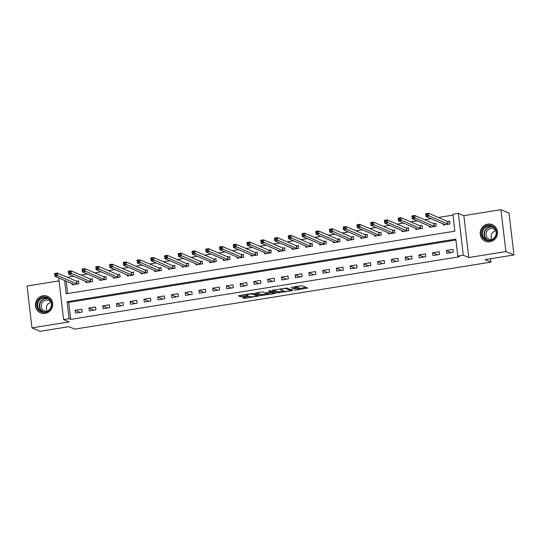 <?xml version="1.0" encoding="UTF-8"?>
<svg xmlns="http://www.w3.org/2000/svg" width="541" height="541" viewBox="0 0 541 541"><rect width="100%" height="100%" fill="white"/><g stroke="black" fill="none" stroke-linecap="round" stroke-linejoin="round"><path stroke-width="0.81" d="M294.466 290.267L307.673 288.082L301.973 285.655L291.038 287.494A3.625 0.568 173.3 0 1 295.501 287.366L295.981 287.569A3.625 0.568 173.3 0 1 296.123 287.704A3.625 0.568 173.3 0 1 293.54 288.556L291.518 289.016L293.979 288.745A3.625 0.568 173.3 0 1 298.449 288.624L298.923 288.826A3.625 0.568 173.3 0 1 299.072 288.955A3.625 0.568 173.3 0 1 296.482 289.814L294.466 290.267M45.113 313.428A9.001 8.575 -66.9 0 0 52.619 305.631A9.001 8.575 -66.9 0 0 47.601 296.326A9.001 8.575 -66.9 0 0 43.043 295.778A9.001 8.575 -66.9 0 0 35.537 303.582A9.001 8.575 -66.9 0 0 40.555 312.887A9.001 8.575 -66.9 0 0 45.113 313.428M489.889 241.786A9.001 8.575 -66.9 0 0 497.395 233.989A9.001 8.575 -66.9 0 0 492.378 224.684A9.001 8.575 -66.9 0 0 487.82 224.136A9.001 8.575 -66.9 0 0 480.313 231.933A9.001 8.575 -66.9 0 0 485.331 241.239A9.001 8.575 -66.9 0 0 489.889 241.786M243.322 297.327L242.51 297.591L244.153 298.314L245.553 298.274L259.098 295.961L253.35 293.493L251.95 293.526L239.217 295.582L238.453 295.886L240.387 296.711L247.23 295.792L248.042 295.528L247.041 295.075A3.03 0.473 173.3 0 1 246.919 294.967A3.03 0.473 173.3 0 1 249.469 294.196A3.03 0.473 173.3 0 1 252.809 294.148L256.562 295.744A3.03 0.473 173.3 0 1 256.684 295.859A3.03 0.473 173.3 0 1 254.135 296.63A3.03 0.473 173.3 0 1 250.794 296.678L248.772 296.448L243.322 297.327M455.907 240.035L68.714 302.399L70.709 319.373L69.092 318.69L63.595 319.575L58.705 277.925M513.95 254.98L505.882 251.551L500.966 209.678L509.034 213.113L513.95 254.98L485.088 259.633L490.897 262.108L74.705 329.144L68.896 326.669L40.034 331.322L31.966 327.887L69.079 321.909L63.595 319.575M500.966 209.678L463.853 215.656L468.777 257.53L505.882 251.551M468.777 257.53L463.285 255.19L457.794 256.076L455.799 239.102L67.098 301.716L69.092 318.69M70.709 319.373L459.404 256.765L457.794 256.076M277.722 292.911L292.613 290.51L286.913 288.082L272.786 290.172L272.022 290.483L277.722 292.911L277.587 291.775L283.68 290.984M275.071 293.52L260.938 295.609L255.19 293.141L261.452 291.998L262.845 291.957L265.158 292.945L270.169 292.323L270.933 292.012L268.492 290.957L270.04 290.747L275.836 293.215L275.071 293.52L274.99 292.857M59.05 280.86L27.05 286.02L31.966 327.887M452.945 249.448L446.345 250.51L446.677 253.337L453.277 252.275L452.945 249.448M439.197 251.66L432.597 252.721L432.935 255.548L439.529 254.486L439.197 251.66M425.456 253.871L418.856 254.939L419.187 257.766L425.787 256.704L425.456 253.871M411.708 256.089L405.114 257.151L405.446 259.978L412.039 258.916L411.708 256.089M397.966 258.3L391.366 259.362L391.698 262.196L398.298 261.127L397.966 258.3M384.218 260.519L377.625 261.58L377.956 264.407L384.55 263.345L384.218 260.519M370.477 262.73L363.877 263.792L364.208 266.618L370.808 265.557L370.477 262.73M356.729 264.941L350.135 266.003L350.467 268.836L357.06 267.775L356.729 264.941M342.987 267.159L336.387 268.221L336.718 271.048L343.319 269.986L342.987 267.159M329.239 269.371L322.646 270.432L322.977 273.266L329.57 272.197L329.239 269.371M315.498 271.582L308.897 272.65L309.229 275.477L315.829 274.415L315.498 271.582M301.75 273.8L295.156 274.862L295.487 277.689L302.081 276.627L301.75 273.8M288.008 276.011L281.408 277.073L281.739 279.907L288.339 278.845L288.008 276.011M274.26 278.23L267.667 279.291L267.998 282.118L274.591 281.056L274.26 278.23M260.519 280.441L253.918 281.503L254.25 284.336L260.85 283.268L260.519 280.441M246.77 282.652L240.177 283.721L240.508 286.547L247.102 285.486L246.77 282.652M233.029 284.87L226.429 285.932L226.76 288.759L233.36 287.697L233.029 284.87M219.281 287.082L212.687 288.143L213.019 290.977L219.619 289.915L219.281 287.082M205.539 289.3L198.939 290.361L199.271 293.188L205.871 292.126L205.539 289.3M191.791 291.511L185.198 292.573L185.529 295.4L192.129 294.338L191.791 291.511M178.05 293.722L171.45 294.791L171.781 297.618L178.381 296.556L178.05 293.722M164.302 295.941L157.708 297.002L158.04 299.829L164.64 298.767L164.302 295.941M150.56 298.152L143.96 299.214L144.298 302.047L150.892 300.979L150.56 298.152M136.812 300.37L130.219 301.432L130.55 304.258L137.15 303.197L136.812 300.37M123.071 302.581L116.471 303.643L116.809 306.47L123.402 305.408L123.071 302.581M109.329 304.793L102.729 305.854L103.061 308.688L109.661 307.626L109.329 304.793M95.581 307.011L88.981 308.072L89.319 310.899L95.913 309.837L95.581 307.011M81.84 309.222L75.24 310.284L75.571 313.117L82.171 312.049L81.84 309.222M452.979 215.135L438.359 217.489M431.035 218.672L424.617 219.707M417.287 220.884L410.869 221.918M403.545 223.102L397.128 224.136M389.797 225.313L383.386 226.348M376.056 227.524L369.638 228.559M362.308 229.742L355.897 230.777M348.566 231.954L342.149 232.988M334.818 234.172L328.407 235.2M321.077 236.383L314.659 237.418M307.329 238.595L300.918 239.629M293.587 240.813L287.17 241.847M279.839 243.024L273.428 244.059M266.098 245.242L259.68 246.27M252.349 247.453L245.939 248.488M238.608 249.665L232.19 250.699M224.86 251.883L218.449 252.918M211.118 254.094L204.701 255.129M197.377 256.312L190.959 257.34M183.629 258.524L177.211 259.558M169.888 260.735L163.47 261.77M156.139 262.953L149.722 263.988M142.398 265.164L135.98 266.199M128.65 267.376L122.232 268.41M114.908 269.594L108.491 270.628M101.16 271.805L94.743 272.84M87.419 274.023L81.001 275.051M73.671 276.235L67.253 277.269M66.212 281.124L67.672 293.553M443.214 223.859L443.356 225.049L449.95 223.981L449.618 221.154L447.833 221.445M429.473 226.07L429.608 227.261L436.208 226.199L435.877 223.365L434.085 223.656M415.725 228.288L415.867 229.472L422.46 228.41L422.129 225.583L420.343 225.868M401.983 230.5L402.119 231.69L408.719 230.628L408.387 227.795L406.595 228.086M388.235 232.711L388.377 233.901L394.971 232.84L394.639 230.013L392.854 230.297M374.494 234.929L374.629 236.119L381.229 235.051L380.898 232.224L379.106 232.515M360.746 237.141L360.888 238.331L367.481 237.269L367.15 234.436L365.364 234.726M347.004 239.359L347.139 240.542L353.74 239.48L353.408 236.654L351.616 236.938M333.256 241.57L333.398 242.76L339.991 241.699L339.66 238.865L337.875 239.156M319.515 243.781L319.65 244.972L326.25 243.91L325.919 241.083L324.127 241.367M305.766 245.999L305.908 247.183L312.502 246.121L312.171 243.294L310.385 243.585M292.025 248.211L292.16 249.401L298.76 248.339L298.429 245.506L296.637 245.797M278.277 250.422L278.419 251.612L285.012 250.551L284.681 247.724L282.896 248.008M264.535 252.64L264.671 253.83L271.271 252.769L270.94 249.935L269.147 250.226M250.787 254.852L250.929 256.042L257.53 254.98L257.191 252.153L255.406 252.437M237.046 257.07L237.181 258.253L243.781 257.191L243.45 254.365L241.658 254.655M223.298 259.281L223.44 260.471L230.04 259.41L229.702 256.576L227.917 256.867M209.556 261.492L209.692 262.683L216.292 261.621L215.96 258.794L214.168 259.078M195.808 263.71L195.95 264.901L202.55 263.832L202.212 261.005L200.427 261.296M182.067 265.922L182.209 267.112L188.802 266.05L188.471 263.217L186.679 263.508M168.319 268.14L168.461 269.323L175.061 268.262L174.723 265.435L172.937 265.719M154.577 270.351L154.719 271.541L161.313 270.48L160.981 267.646L159.196 267.937M140.829 272.563L140.971 273.753L147.571 272.691L147.24 269.864L145.448 270.148M127.088 274.781L127.23 275.971L133.823 274.902L133.492 272.076L131.706 272.366M113.34 276.992L113.482 278.182L120.082 277.12L119.75 274.287L117.958 274.578M99.598 279.21L99.74 280.394L106.334 279.332L106.002 276.505L104.217 276.789M85.857 281.421L85.992 282.612L92.592 281.55L92.261 278.716L90.469 279.007M72.109 283.633L72.251 284.823L78.844 283.761L78.513 280.935L76.727 281.219M490.897 262.108L490.498 258.76M64.595 280.441L66.164 293.79L454.866 231.183L452.871 214.209L458.369 213.323L463.285 255.19M463.853 215.656L458.369 213.323M68.714 302.399L67.098 301.716M446.345 250.51L451.255 252.6M432.597 252.721L437.513 254.811M418.856 254.939L423.765 257.029M405.114 257.151L410.024 259.24M391.366 259.362L396.276 261.459M377.625 261.58L382.534 263.67M363.877 263.792L368.786 265.881M350.135 266.003L355.045 268.099M336.387 268.221L341.297 270.311M322.646 270.432L327.555 272.522M308.897 272.65L313.814 274.74M295.156 274.862L300.066 276.951M281.408 277.073L286.324 279.17M267.667 279.291L272.576 281.381M253.918 281.503L258.835 283.592M240.177 283.721L245.087 285.81M226.429 285.932L231.345 288.022M212.687 288.143L217.597 290.24M198.939 290.361L203.856 292.451M185.198 292.573L190.107 294.662M171.45 294.791L176.366 296.881M157.708 297.002L162.618 299.092M143.96 299.214L148.876 301.31M130.219 301.432L135.128 303.521M116.471 303.643L121.387 305.733M102.729 305.854L107.639 307.951M88.981 308.072L93.897 310.162M75.24 310.284L80.149 312.373M299.072 288.955L298.936 287.826A3.625 0.568 173.3 0 0 298.788 287.69L298.923 288.826M296.083 287.372A3.625 0.568 173.3 0 1 298.314 287.487L298.788 287.69M296.123 287.704L295.988 286.574A3.625 0.568 173.3 0 0 295.88 286.453M299.017 288.509L306.023 287.379M273.536 290.05L277.587 291.775M290.226 290.821L290.754 290.605L285.756 288.475L283.214 288.752A3.625 0.568 173.3 0 0 280.623 289.611A3.625 0.568 173.3 0 0 280.772 289.739L284.194 291.2A3.625 0.568 173.3 0 0 288.657 291.072L290.226 290.821M274.186 292.512L273.394 292.64M266.902 293.682L262.202 294.439L262.338 295.575M256.752 292.755L260.803 294.48L262.202 294.439M267.558 293.966A3.03 0.473 173.3 0 0 270.899 293.919A3.03 0.473 173.3 0 0 273.455 293.148A3.03 0.473 173.3 0 0 273.333 293.033L272.008 292.471L266.997 293.094L266.192 293.357L267.558 293.966M271.332 291.295L270.892 291.329M239.967 295.46L246.885 294.696M244.086 297.205L250.104 296.387M256.623 295.339L257.401 295.217M426.322 215.379L427.424 215.196L427.289 214.067L426.186 214.243L426.017 216.535L425.686 213.709L428.431 213.262L428.763 216.096L426.017 216.535L445.142 224.758M449.672 221.6L447.535 221.397L428.431 213.262L427.289 214.067M448.164 224.272L427.424 215.196M425.686 213.709L426.186 214.243M412.58 217.59L413.676 217.414L413.547 216.278L412.445 216.461L412.269 218.747L411.938 215.92L414.69 215.48L415.021 218.307L412.269 218.747L431.4 226.97M435.924 223.818L433.787 223.609L414.69 215.48L413.547 216.278M434.416 226.483L413.676 217.414M411.938 215.92L412.445 216.461M398.832 219.802L399.934 219.626L399.799 218.496L398.697 218.672L398.528 220.965L398.196 218.138L400.942 217.692L401.273 220.518L398.528 220.965L417.652 229.188M422.183 226.03L420.046 225.827L400.942 217.692L399.799 218.496M420.675 228.701L399.934 219.626M398.196 218.138L398.697 218.672M385.091 222.02L386.186 221.844L386.058 220.708L384.955 220.884L384.779 223.176L384.448 220.349L387.2 219.903L387.532 222.736L384.779 223.176L403.911 231.399M408.435 228.241L406.298 228.038L387.2 219.903L386.058 220.708M406.927 230.912L386.186 221.844M384.448 220.349L384.955 220.884M371.342 224.231L372.445 224.055L372.309 222.926L371.214 223.102L371.038 225.394L370.707 222.561L373.452 222.121L373.784 224.948L371.038 225.394L390.162 233.617M394.693 230.459L392.556 230.25L373.452 222.121L372.309 222.926M393.185 233.13L372.445 224.055M370.707 222.561L371.214 223.102M482.234 230.29A7.784 7.418 113.1 0 1 492.046 225.861A7.784 7.418 113.1 0 1 495.989 235.856A7.784 7.418 113.1 0 1 486.176 240.285A7.784 7.418 113.1 0 1 482.234 230.29M495.644 235.72A7.209 6.871 -66.9 0 0 492.1 226.503A7.209 6.871 -66.9 0 0 482.91 230.561A7.209 6.871 -66.9 0 0 486.454 239.771A7.209 6.871 -66.9 0 0 495.644 235.72M492.067 239.589A5.681 5.41 113.1 0 1 495.854 230.682M491.857 239.683A5.681 5.41 113.1 0 1 486.467 232.048A5.681 5.41 113.1 0 1 495.786 230.466M493.967 225.577A8.94 8.521 -66.9 0 0 492.614 224.846A8.94 8.521 -66.9 0 0 481.22 229.878A8.94 8.521 -66.9 0 0 485.608 241.3A8.94 8.521 -66.9 0 0 487.083 241.766M45.234 312.353A7.784 7.418 113.1 0 1 36.916 305.908A7.784 7.418 113.1 0 1 43.442 297.077A7.784 7.418 113.1 0 1 51.76 303.521A7.784 7.418 113.1 0 1 45.234 312.353M43.665 297.712A7.209 6.871 -66.9 0 0 37.654 303.961A7.209 6.871 -66.9 0 0 41.671 311.42A7.209 6.871 -66.9 0 0 45.329 311.859A7.209 6.871 -66.9 0 0 51.341 305.604A7.209 6.871 -66.9 0 0 47.324 298.152A7.209 6.871 -66.9 0 0 43.665 297.712M47.29 311.231A5.681 5.41 113.1 0 1 51.077 302.324M47.081 311.325A5.681 5.41 113.1 0 1 41.312 305.077A5.681 5.41 113.1 0 1 51.01 302.108M49.19 297.225A8.94 8.521 -66.9 0 0 47.838 296.488A8.94 8.521 -66.9 0 0 43.307 295.947A8.94 8.521 -66.9 0 0 35.848 303.697A8.94 8.521 -66.9 0 0 40.832 312.941A8.94 8.521 -66.9 0 0 42.299 313.408M357.601 226.442L358.697 226.266L358.568 225.137L357.466 225.313L357.297 227.605L356.959 224.779L359.711 224.332L360.042 227.166L357.297 227.605L376.421 235.829M380.945 232.671L378.808 232.468L359.711 224.332L358.568 225.137M379.437 235.342L358.697 226.266M356.959 224.779L357.466 225.313M343.853 228.66L344.955 228.485L344.82 227.348L343.724 227.531L343.549 229.817L343.217 226.99L345.963 226.551L346.301 229.377L343.549 229.817L362.673 238.04M367.204 234.889L365.067 234.679L345.963 226.551L344.82 227.348M365.696 237.553L344.955 228.485M343.217 226.99L343.724 227.531M330.111 230.872L331.207 230.696L331.078 229.567L329.976 229.742L329.807 232.035L329.469 229.201L332.221 228.762L332.553 231.589L329.807 232.035L348.931 240.258M353.456 237.1L351.319 236.897L332.221 228.762L331.078 229.567M351.948 239.771L331.207 230.696M329.469 229.201L329.976 229.742M316.363 233.09L317.466 232.907L317.33 231.778L316.235 231.954L316.059 234.246L315.728 231.42L318.473 230.973L318.811 233.807L316.059 234.246L335.183 242.469M339.714 239.311L337.577 239.108L318.473 230.973L317.33 231.778M338.206 241.983L317.466 232.907M315.728 231.42L316.235 231.954M302.622 235.301L303.717 235.125L303.589 233.996L302.487 234.172L302.318 236.464L301.979 233.631L304.732 233.191L305.063 236.018L302.318 236.464L321.449 244.613M325.973 241.529L323.829 241.32L304.732 233.191L303.589 233.996M324.458 244.201L303.717 235.125M301.979 233.631L302.487 234.172M288.874 237.513L289.976 237.337L289.841 236.207L288.745 236.383L288.569 238.676L288.238 235.849L290.984 235.403L291.322 238.236L288.569 238.676L307.694 246.899M312.225 243.741L310.088 243.538L290.984 235.403L289.841 236.207M310.717 246.412L289.976 237.337M288.238 235.849L288.745 236.383M275.132 239.731L276.228 239.555L276.099 238.419L274.997 238.595L274.828 240.887L274.49 238.06L277.242 237.621L277.574 240.447L274.828 240.887L293.959 249.043M298.483 245.959L296.34 245.749L277.242 237.621L276.099 238.419M296.968 248.623L276.228 239.555M274.49 238.06L274.997 238.595M261.384 241.942L262.486 241.766L262.351 240.637L261.256 240.813L261.08 243.105L260.748 240.272L263.501 239.832L263.832 242.659L261.08 243.105L280.204 251.328M284.735 248.17L282.598 247.961L263.501 239.832L262.351 240.637M283.227 250.841L262.486 241.766M260.748 240.272L261.256 240.813M247.643 244.16L248.738 243.977L248.61 242.848L247.507 243.024L247.338 245.316L247.007 242.49L249.753 242.043L250.084 244.877L247.338 245.316L266.47 253.472M270.994 250.382L268.85 250.179L249.753 242.043L248.61 242.848M269.479 253.053L248.738 243.977M247.007 242.49L247.507 243.024M233.895 246.371L234.997 246.196L234.862 245.059L233.766 245.242L233.59 247.535L233.259 244.701L236.011 244.262L236.343 247.088L233.59 247.535L252.715 255.751M257.245 252.6L255.109 252.39L236.011 244.262L234.862 245.059M255.737 255.271L234.997 246.196M233.259 244.701L233.766 245.242M220.153 248.583L221.249 248.407L221.12 247.278L220.018 247.453L219.849 249.746L219.518 246.919L222.263 246.473L222.594 249.3L219.849 249.746L238.98 257.901M243.504 254.811L241.36 254.608L222.263 246.473L221.12 247.278M241.996 257.482L221.249 248.407M219.518 246.919L220.018 247.453M206.405 250.801L207.507 250.625L207.372 249.489L206.277 249.665L206.101 251.957L205.769 249.13L208.522 248.684L208.853 251.518L206.101 251.957L225.225 260.18M229.756 257.022L227.619 256.819L208.522 248.684L207.372 249.489M228.248 259.694L207.507 250.625M205.769 249.13L206.277 249.665M192.664 253.012L193.766 252.836L193.631 251.707L192.528 251.883L192.359 254.175L192.028 251.342L194.774 250.902L195.105 253.729L192.359 254.175L211.497 262.331M216.015 259.24L213.878 259.031L194.774 250.902L193.631 251.707M214.506 261.912L193.766 252.836M192.028 251.342L192.528 251.883M178.915 255.23L180.018 255.048L179.882 253.918L178.787 254.094L178.611 256.387L178.28 253.56L181.032 253.114L181.363 255.947L178.611 256.387L197.742 264.61M202.266 261.452L200.129 261.249L181.032 253.114L179.882 253.918M200.758 264.123L180.018 255.048M178.28 253.56L178.787 254.094M165.174 257.442L166.276 257.266L166.141 256.13L165.039 256.312L164.87 258.598L164.538 255.771L167.284 255.332L167.615 258.158L164.87 258.598L183.994 266.821M188.525 263.67L186.388 263.46L167.284 255.332L166.141 256.13M187.017 266.334L166.276 257.266M164.538 255.771L165.039 256.312M151.426 259.653L152.528 259.477L152.393 258.348L151.297 258.524L151.122 260.816L150.79 257.989L153.543 257.543L153.874 260.37L151.122 260.816L170.253 269.039M174.777 265.881L172.64 265.678L153.543 257.543L152.393 258.348M173.269 268.552L152.528 259.477M150.79 257.989L151.297 258.524M137.684 261.871L138.787 261.695L138.652 260.559L137.549 260.735L137.38 263.027L137.049 260.201L139.794 259.754L140.126 262.588L137.38 263.027L156.505 271.251M161.035 268.093L158.898 267.89L139.794 259.754L138.652 260.559M159.527 270.764L138.787 261.695M137.049 260.201L137.549 260.735M123.943 264.082L125.039 263.907L124.903 262.777L123.808 262.953L123.632 265.246L123.301 262.412L126.053 261.972L126.384 264.799L123.632 265.246L142.763 273.469M147.287 270.311L145.15 270.101L126.053 261.972L124.903 262.777M145.779 272.982L125.039 263.907M123.301 262.412L123.808 262.953M110.195 266.294L111.297 266.118L111.162 264.989L110.06 265.164L109.891 267.457L109.559 264.63L112.305 264.184L112.636 267.017L109.891 267.457L129.015 275.68M133.546 272.522L131.409 272.319L112.305 264.184L111.162 264.989M132.038 275.193L111.297 266.118M109.559 264.63L110.06 265.164M96.454 268.512L97.549 268.336L97.421 267.2L96.318 267.382L96.142 269.668L95.811 266.841L98.563 266.402L98.895 269.229L96.142 269.668L115.274 277.891M119.798 274.74L117.661 274.53L98.563 266.402L97.421 267.2M118.29 277.405L97.549 268.336M95.811 266.841L96.318 267.382M82.705 270.723L83.808 270.547L83.672 269.418L82.57 269.594L82.401 271.886L82.07 269.053L84.815 268.613L85.147 271.44L82.401 271.886L101.525 280.11M106.056 276.951L103.919 276.749L84.815 268.613L83.672 269.418M104.548 279.623L83.808 270.547M82.07 269.053L82.57 269.594M68.964 272.941L70.059 272.759L69.931 271.629L68.829 271.805L68.653 274.098L68.322 271.271L71.074 270.825L71.405 273.658L68.653 274.098L87.784 282.321M92.308 279.163L90.171 278.96L71.074 270.825L69.931 271.629M90.8 281.834L70.059 272.759M68.322 271.271L68.829 271.805M55.216 275.153L56.318 274.977L56.183 273.847L55.081 274.023L54.912 276.316L54.58 273.482L57.326 273.043L57.657 275.869L54.912 276.316L74.036 284.532M78.567 281.381L76.43 281.171L57.326 273.043L56.183 273.847M77.059 284.052L56.318 274.977M54.58 273.482L55.081 274.023M298.314 287.487L298.449 288.624M295.846 286.46L295.981 287.569M295.406 286.527L295.501 287.366M306.835 287.724L306.909 288.394M291.775 290.152L291.856 290.821M278.987 291.741L279.115 292.87M290.645 289.672L290.754 290.605M285.709 288.096L285.756 288.475M260.803 294.48L260.938 295.609M270.825 291.078L270.933 292.012M273.225 292.099L273.333 293.033M271.9 291.538L272.008 292.471M256.454 294.811L256.562 295.744M252.728 293.445L252.809 294.148M247.156 295.129L247.23 295.792M241.651 295.542L241.78 296.671M240.251 295.582L240.387 296.711M258.206 295.555L258.287 296.225M245.418 297.144L245.553 298.274M244.025 297.212L244.153 298.314M447.732 221.431L448.063 224.265M447.535 221.397L447.867 224.224M433.99 223.649L434.322 226.476M433.787 223.609L434.119 226.442M420.242 225.861L420.573 228.694M420.046 225.827L420.377 228.654M406.501 228.079L406.832 230.906M406.298 228.038L406.629 230.865M392.752 230.29L393.084 233.117M392.556 230.25L392.888 233.083M487.319 240.076A7.209 6.871 113.1 0 1 484.587 231.278A7.209 6.871 113.1 0 1 492.912 226.922M493.629 227.416A6.972 6.641 -66.9 0 0 484.959 231.433A6.972 6.641 -66.9 0 0 488.165 240.245M42.536 311.717A7.209 6.871 113.1 0 1 39.419 304.204A7.209 6.871 113.1 0 1 45.349 298.429A7.209 6.871 113.1 0 1 48.135 298.564M48.846 299.058A6.972 6.641 -66.9 0 0 39.736 304.651A6.972 6.641 -66.9 0 0 43.388 311.887M379.011 232.502L379.342 235.335M378.808 232.468L379.14 235.294M365.263 234.72L365.601 237.546M365.067 234.679L365.398 237.506M351.522 236.931L351.853 239.764M351.319 236.897L351.65 239.724M337.773 239.149L338.111 241.976M337.577 239.108L337.909 241.935M324.032 241.36L324.363 244.187M323.829 241.32L324.167 244.153M310.284 243.572L310.622 246.405M310.088 243.538L310.419 246.365M296.542 245.79L296.874 248.617M296.34 245.749L296.678 248.576M282.794 248.001L283.132 250.828M282.598 247.961L282.929 250.794M269.053 250.219L269.384 253.046M268.85 250.179L269.188 253.005M255.311 252.431L255.643 255.257M255.109 252.39L255.44 255.224M241.563 254.642L241.895 257.475M241.36 254.608L241.699 257.435M227.822 256.86L228.153 259.687M227.619 256.819L227.95 259.646M214.074 259.071L214.405 261.898M213.878 259.031L214.209 261.864M200.332 261.283L200.664 264.116M200.129 261.249L200.461 264.076M186.584 263.501L186.915 266.328M186.388 263.46L186.719 266.294M172.843 265.712L173.174 268.546M172.64 265.678L172.971 268.505M159.095 267.93L159.426 270.757M158.898 267.89L159.23 270.716M145.353 270.142L145.685 272.968M145.15 270.101L145.482 272.935M131.605 272.353L131.936 275.186M131.409 272.319L131.74 275.146M117.864 274.571L118.195 277.398M117.661 274.53L117.992 277.357M104.115 276.782L104.447 279.616M103.919 276.749L104.251 279.575M90.374 279L90.705 281.827M90.171 278.96L90.503 281.787M76.626 281.212L76.957 284.039M76.43 281.171L76.761 284.005M290.679 289.685L290.788 290.632M280.542 288.921L280.623 289.611M270.865 291.099L270.98 292.052M273.333 292.147L273.455 293.148M266.145 292.958L266.192 293.357M256.569 294.859L256.684 295.859M246.845 294.351L246.919 294.967M485.608 241.3L486.244 241.563M492.614 224.846L493.25 225.117M47.838 296.488L48.474 296.759M40.832 312.941L41.468 313.212"/></g></svg>
